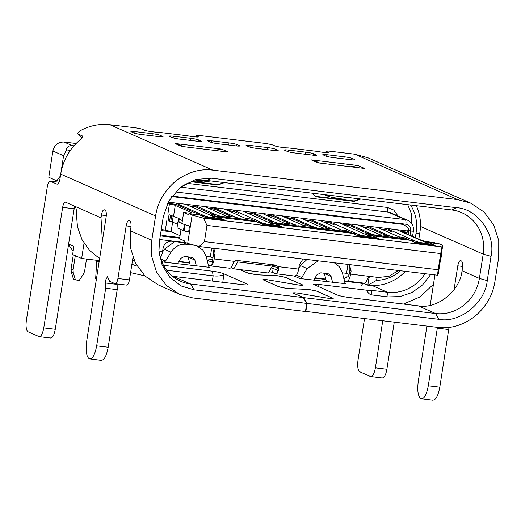 <?xml version="1.0" encoding="UTF-8"?>
<svg xmlns="http://www.w3.org/2000/svg" width="525" height="525" viewBox="0 0 525 525"><rect width="100%" height="100%" fill="white"/><g stroke="black" fill="none" stroke-linecap="round" stroke-linejoin="round"><path stroke-width="0.79" d="M396.605 229.655L425.493 242.399L426.549 243.364L419.646 242.53A8.229 2.809 -83.1 0 1 419.659 242.537M426.937 243.626A8.229 2.809 -83.1 0 0 426.549 243.364M386.623 228.454L415.511 241.198L419.646 242.53M263.189 223.112L266.805 224.352L273.715 225.186L271.963 223.919L243.075 211.168M272.429 224.615L266.116 224.044A8.229 2.809 -83.1 0 1 266.149 224.063M263.189 223.105L266.116 224.044M233.1 209.967L261.988 222.718L256.902 221.891L263.392 224.759L282.391 227.043L275.901 224.175L271.294 223.624L272.193 224.267L271.963 223.919M362.099 235.613A8.229 2.809 -83.1 0 0 362.066 235.6L368.977 236.427L367.92 235.469L339.032 222.718M329.05 221.517L357.938 234.268L362.066 235.6M175.521 203.037L204.409 215.788L199.907 215.027L206.397 217.895L224.818 220.113L218.328 217.245L213.721 216.694L215.447 217.947L207.946 216.851L209.232 217.422L216.143 218.256L214.856 217.685A6.169 0.597 -171.1 0 1 214.515 217.422A6.169 0.597 -171.1 0 1 214.62 217.337A6.169 0.597 -171.1 0 0 214.732 217.252A6.169 0.597 -171.1 0 0 214.39 216.989L185.502 204.238M205.616 216.175L204.409 215.788A6.169 0.597 -171.1 0 0 206.181 216.32A6.169 0.597 -171.1 0 1 207.946 216.851L205.616 216.175M215.834 218.216A8.229 2.809 -83.1 0 0 215.447 217.947M317.008 228.034A8.229 2.809 -83.1 0 0 317.008 228.027L324.66 229.189L322.855 227.902L300.648 218.098M323.321 228.598L323.918 228.861A8.229 2.809 96.9 0 1 324.319 229.149M281.459 215.788L303.667 225.593L312.204 226.406L316.411 227.765L312.874 226.702L290.666 216.897M343.514 231.459A8.229 2.809 -83.1 0 0 343.107 231.171L342.044 230.213L319.837 220.408M343.107 231.171L336.197 230.337A8.229 2.809 -83.1 0 0 336.197 230.337L343.849 231.499L341.381 229.917L345.982 230.468L352.478 233.336L275.71 224.096L269.22 221.228L273.827 221.786L279.372 223.735L286.276 224.569L284.471 223.282L262.264 213.478M334.399 229.688L332.069 229.012L334.399 229.688M309.862 219.207L332.069 229.012L322.855 227.902M218.131 217.225L256.712 221.806L250.222 218.945L245.424 218.367L247.15 219.621L240.24 218.787A8.229 2.809 -83.1 0 0 240.24 218.787L247.898 219.949L246.094 218.656L223.886 208.858M247.15 219.621A8.229 2.809 96.9 0 1 247.557 219.909M194.716 205.347L216.923 215.145L221.799 216.805L228.703 217.639L226.229 216.057L235.443 217.16L239.649 218.525L236.112 217.455L213.905 207.657M371.661 235.705L410.051 240.266L403.554 237.398L398.954 236.847L399.755 237.556A6.169 0.597 8.9 0 0 400.083 237.838L401.428 238.429L394.518 237.602L388.973 235.646L380.402 234.819A6.169 0.597 -171.1 0 1 380.769 235.095L358.221 225.035M348.239 223.827L370.447 233.632L375.322 235.292L382.233 236.119L380.894 235.528A6.169 0.597 8.9 0 1 380.553 235.266A6.169 0.597 8.9 0 1 380.658 235.18A6.169 0.597 -171.1 0 0 380.769 235.095L381.491 235.791A8.229 2.809 96.9 0 1 381.898 236.079M371.667 235.646L365.177 232.778L370.447 233.632A6.169 0.597 -171.1 0 0 372.218 234.163A6.169 0.597 8.9 0 1 373.984 234.695L374.581 234.957A8.229 2.809 96.9 0 1 374.581 234.964L381.491 235.791M367.434 226.144L389.642 235.942A6.169 0.597 -171.1 0 0 391.407 236.473A6.169 0.597 8.9 0 1 393.173 237.005L393.77 237.267A8.229 2.809 -83.1 0 0 393.77 237.267L400.68 238.101L399.755 237.556A6.169 0.597 8.9 0 1 399.853 237.49A6.169 0.597 -171.1 0 0 399.958 237.405A6.169 0.597 -171.1 0 0 399.617 237.143L377.409 227.345M400.68 238.101A8.229 2.809 96.9 0 1 401.087 238.389M303.667 225.593L304.723 226.551A8.229 2.809 96.9 0 1 305.13 226.839M297.832 225.73A8.229 2.809 -83.1 0 0 297.813 225.717L305.471 226.879L304.126 226.288M296.015 225.067L293.685 224.392L296.015 225.067M271.478 214.587L293.685 224.392L284.471 223.282M284.937 223.978L285.534 224.241A8.229 2.809 96.9 0 1 285.941 224.529M278.631 223.407A8.229 2.809 -83.1 0 0 278.624 223.407L274.496 222.082L252.289 212.277M227.364 217.048L221.051 216.477L216.254 214.85L211.647 214.298L211.49 215.309L214.961 216.838M226.898 216.346L204.691 206.548M227.962 217.311A8.229 2.809 96.9 0 1 228.368 217.599M182.168 222.101L177.955 221.727L177.004 227.798L183.428 230.632A4.115 0.4 8.9 0 0 184.203 230.882L188.6 232.07A6.057 0.591 8.9 0 0 189.433 232.28M169.588 221.248L170.54 215.184L169.037 214.712L168.085 220.782A6.169 0.597 8.9 0 0 169.588 221.248L170.782 221.55A6.169 0.597 -171.1 0 1 172.285 222.016L177.548 224.339M440.075 262.395A6.057 0.591 8.9 0 0 440.127 262.349L440.429 261.732A4.115 0.4 8.9 0 0 440.436 261.719A4.115 0.4 8.9 0 0 440.436 261.706L441.381 255.649A4.115 0.4 -171.1 0 1 441.381 255.662L441.072 256.285A6.057 0.591 -171.1 0 1 441.026 256.325M177.955 221.727L184.38 224.562L190.385 226.209M170.54 215.184L178.973 218.485L179.333 219.26L182.405 220.612M179.045 218.938L178.933 221.839M178.454 221.786L178.973 218.485L179.261 218.807M73.31 254.796L71.078 269.036L71.262 271.819L73.428 279.018L75.429 279.904L79.268 280.363L83.567 273.945L84.597 271.307L86.513 259.061M71.078 269.036L73.08 269.922L75.311 255.682M73.08 269.922L73.264 272.705L75.429 279.904M192.124 215.106L188.967 213.714L199.907 215.027L203.864 216.773L222.285 218.991L215.657 216.07L254.231 220.71L260.859 223.637L279.858 225.927L273.23 223L349.998 232.24L356.626 235.167L375.815 237.477L369.187 234.55L407.571 239.17L414.199 242.097L432.62 244.315L428.669 242.57L424.823 242.104L427.245 243.666L420.335 242.832L414.842 240.903L410.242 240.352L416.732 243.213L435.153 245.431L428.663 242.57L439.602 243.889L442.759 245.28L441.965 246.894L203.608 218.203L192.124 215.106L187.688 243.416L184.537 242.025L184.695 241.014L179.563 238.75L181 229.556M425.493 242.399L425.959 243.101M381.931 229.333L387.772 230.035L391.781 231.807M342.044 230.213L342.51 230.908M359.704 234.8L362.762 235.902L369.666 236.736L367.251 235.174L371.858 235.732L378.348 238.593L359.159 236.283L352.669 233.422L357.269 233.973L359.704 234.8M367.92 235.469L368.379 236.165M218.137 217.166L211.647 214.298M246.094 218.656L246.553 219.358M368.491 235.325L365.019 233.789L365.177 232.778M269.22 221.228L269.062 222.239L272.534 223.775M247.59 213.163L253.431 213.865L270.454 221.379M266.785 215.473L272.626 216.175L289.649 223.689M285.974 217.783L291.815 218.485L308.838 225.999M305.163 220.093L311.01 220.795L328.027 228.309M343.547 224.713L349.387 225.415L366.411 232.929M362.736 227.023L368.583 227.725L385.606 235.239M209.206 208.543L215.053 209.245L232.076 216.759M190.017 206.233L195.858 206.935L212.881 214.449M200.373 215.086L176.006 204.33L176.131 203.523M228.401 210.853L234.242 211.555L238.252 213.327M324.358 222.403L330.199 223.105L334.208 224.877M68.624 244.086L73.894 246.409L72.627 254.5L81.644 258.477L84.039 243.213M99.31 260.603L81.644 258.477M178.907 261.384L189.591 262.671M315.125 277.784L325.808 279.07M268.327 273.013L233.782 268.853L237.727 261.942L272.265 266.103L268.327 273.013M231.604 266.805L231.446 267.822L233.782 268.853M171.327 231.787L161.339 230.587L161.529 229.373L165.322 230.278A8.229 0.801 -171.1 0 1 171.124 231.702L180.049 235.64M442.759 245.28L438.322 273.591L437.528 275.205L199.172 246.514L187.688 243.416M199.172 246.514L204.435 241.612L438.178 269.752L437.528 275.205M438.178 269.752L440.711 253.568L206.968 225.428L204.435 241.612M206.968 225.428L203.608 218.203M440.711 253.568L441.965 246.894M167.843 214.187L169.437 203.989A8.229 0.801 -171.1 0 1 175.245 205.413L191.369 212.527A8.229 0.801 -171.1 0 1 191.822 212.874A8.229 0.801 -171.1 0 1 186.362 212.782L183.678 212.461L181.952 223.493M188.967 213.714L188.81 214.725L183.678 212.461M215.526 216.91L215.657 216.07M273.098 223.84L273.23 223M369.055 235.39L369.187 234.55M436.236 243.482L434.313 242.635L431.629 242.307A8.229 0.801 -171.1 0 1 421.28 240.207L405.149 233.087A8.229 0.801 -171.1 0 1 404.703 232.739A8.229 0.801 -171.1 0 1 406.448 232.523L406.284 233.586M208.543 208.248L214.39 208.95L214.515 208.143M227.738 210.558L233.579 211.26L233.704 210.453M246.927 212.868L252.768 213.57L252.899 212.763M304.5 219.798L310.341 220.507L310.472 219.693M342.884 224.424L348.725 225.127L348.849 224.313M362.073 226.734L367.913 227.437L368.045 226.623M285.311 217.488L291.152 218.197L291.277 217.383M266.116 215.178L271.963 215.887L272.088 215.073M189.354 205.938L195.195 206.64L195.32 205.833M165.322 230.278L166.891 220.251M400.457 231.354L407.446 232.194L406.448 232.523M381.262 229.044L387.109 229.747M323.689 222.108L329.536 222.817M167.567 203.319L176.006 204.33M169.437 203.989L167.468 203.523M168.164 202.151L407.636 230.98L407.446 232.194M408.371 234.511L408.627 228.454L407.636 230.98M171.609 196.567L402.045 224.306L404.217 224.923L408.627 228.454M160.473 234.721L162.921 235.489L179.753 237.517M415.347 237.589L416.036 233.212A39.06 36.514 113.8 0 0 410.504 205.006M237.943 260.558L237.727 261.942M272.488 264.712L272.265 266.103M377.075 277.305L376.602 280.35A39.06 36.514 113.8 0 0 400.529 270.756M59.443 181.158L56.798 180.836L60.421 175.947L63.584 155.728L66.452 149.894L70.363 150.36M73.959 145.819L72.089 145.589C68.578 145.635 66.695 147.066 66.452 149.894M56.798 180.836L48.779 177.299L52.894 151.01C54.475 144.907 58.203 141.927 64.076 142.052L72.089 145.589M73.795 247.052L73.539 246.251M68.545 244.584L73.113 251.383M76.112 143.502L64.076 142.052M416.279 205.702A45.235 42.282 -66.2 0 1 419.757 233.159L418.832 239.124M405.372 271.34A45.235 42.282 -66.2 0 1 368.596 285.298L367.828 285.206L369.055 277.377M363.142 283.132L367.828 285.206L368.99 284.603L368.596 285.298M221.865 183.113L221.996 182.313M358.122 199.513L358.253 198.713M349.132 274.463L346.566 273.328L342.392 272.829L339.373 266.805L334.287 262.782M235.988 260.59L235.062 260.978M212.907 258.077L210.308 256.928L206.174 256.43L203.044 250.274L196.849 245.884M299.303 267.638L298.882 267.592M276.99 266.024L272.37 265.466M347.963 264.423L346.566 273.328M211.706 248.023L210.308 256.928M376.602 280.35L368.99 284.603M416.03 233.212L419.764 233.159M320.348 278.414L319.541 278.742M186.014 262.244L185.207 262.572M99.133 261.732A9.253 0.899 -171.1 0 1 96.751 260.748A9.253 0.899 -171.1 0 1 96.757 260.735L96.823 260.308M96.751 260.748L95.681 278.401A7.586 0.735 8.9 0 0 95.694 278.453A7.586 0.735 8.9 0 0 96.449 278.854M179.648 238.206L160.289 235.876M192.832 181.552L216.622 184.419A8.229 7.691 113.8 0 0 222.777 182.405M314.888 196.081A8.229 7.691 113.8 0 0 316.418 196.435L352.879 200.819A8.229 7.691 113.8 0 0 359.034 198.811M344.059 279.431L345.266 277.804L347.347 276.99C348.193 277.108 348.849 275.953 349.315 273.538L349.788 270.5A8.229 7.691 113.8 0 0 348.416 264.482M229.458 268.157C230.678 268.498 231.787 267.113 232.785 264.003L234.491 261.378L237.425 260.492L275.809 265.112L278.355 266.661L278.841 269.548L277.292 268.866L277.023 266.07A4.115 3.846 113.8 0 0 276.13 265.164M213.124 248.194A8.229 7.691 -66.2 0 1 214.869 254.691L214.207 258.937A8.229 2.809 96.9 0 1 211.772 265.348L213.531 254.1A8.229 7.691 113.8 0 0 212.159 248.076M160.361 257.657A8.229 2.809 -83.1 0 0 162.579 251.482L163.052 248.45A8.229 7.691 -66.2 0 1 171.997 241.283L186.933 243.082M212.868 258.346A4.115 1.404 96.9 0 1 211.043 261.837A4.115 1.404 96.9 0 1 210.899 261.798L207.106 260.124M277.292 268.866L276.15 269.653L271.281 267.835M294.709 276.012L296.212 275.513C297.321 274.26 298.128 272.121 298.646 269.102L299.309 264.856L302.984 259.009M349.394 264.6L351.127 271.09L350.654 274.122C349.722 278.965 348.41 281.262 346.71 281.033L346.349 280.895M346.487 280.934L344.807 282.404M364.271 283.192L346.71 281.033M347.858 276.938L346.841 276.813L347.786 276.97M363.983 283.113C365.006 283.434 365.991 282.424 366.936 280.088C367.795 277.869 369.41 276.734 371.759 276.668L378.479 277.476L389.084 276.268L398.429 270.5M411.423 223.191L411.246 213.242L407.715 204.671M360.78 199.021L354.217 201.41L317.756 197.019L315.689 196.481L312.178 193.167M224.523 182.615L217.96 185.01L191.782 181.86M171.97 196.074L405.864 224.234A6.169 5.768 -66.2 0 1 407.4 224.654A6.169 5.768 -66.2 0 1 410.668 230.993L410.005 235.233M208.333 264.994L210.551 265.926L229.74 268.236M210.262 265.847L211.772 265.348M206.791 258.871L212.645 259.435M271.996 266.582L277.515 267.245M278.841 269.548L277.023 273.203L275.513 273.702L294.991 276.091M361.239 285.62L362.834 283.467L345.562 281.393M363.759 283.014L362.834 283.467M344.8 278.427L343.803 278.414M273.21 268.36L272.573 272.403L269.135 271.596M272.573 272.403L275.513 273.702M212.822 170.133L457.702 199.612L354.802 154.206L330.238 151.246A6.169 0.597 8.9 0 0 326.15 151.174A6.169 0.597 8.9 0 0 326.484 151.436L328.493 152.322A6.169 0.597 -171.1 0 1 328.827 152.585A6.169 0.597 -171.1 0 1 324.739 152.513L322.816 152.283A6.169 0.597 -171.1 0 1 317.855 151.469L288.061 147.886A6.169 0.597 -171.1 0 1 284.432 147.663L282.516 147.433A6.169 0.597 -171.1 0 1 274.752 145.852L273.42 145.261A8.229 0.801 8.9 0 0 263.071 143.161L201.659 135.765A8.229 0.801 8.9 0 0 196.199 135.673A8.229 0.801 8.9 0 0 196.652 136.021L197.991 136.612A6.169 0.597 -171.1 0 1 198.325 136.874A6.169 0.597 -171.1 0 1 194.237 136.802L192.321 136.572A6.169 0.597 -171.1 0 1 187.359 135.758L157.559 132.175A6.169 0.597 -171.1 0 1 153.937 131.952L152.014 131.722A6.169 0.597 -171.1 0 1 144.257 130.141L142.249 129.255A6.169 0.597 8.9 0 0 134.485 127.68L109.922 124.72L212.822 170.133C200.091 168.486 187.72 172.141 175.704 181.112C164.305 190.877 157.598 202.506 155.584 215.985L151.784 240.253L151.633 256.187L156.529 272.081L166.366 285.462L179.655 294.341L192.806 297.938L305.458 311.496L306.725 303.411L303.352 297.596L293.547 293.272C292.576 292.733 293.908 292.668 297.55 293.062L325.566 297.892M289.36 288.586L308.562 289.426L316.844 291.106L332.469 298.128C333.342 298.62 332.089 298.686 328.716 298.318L325.572 297.852M263.714 280.107L278.618 286.683C281.492 287.615 285.18 288.258 289.682 288.606L308.693 289.485L316.457 291.06L332.469 298.128M262.992 279.661L263.347 279.943C262.375 279.412 263.714 279.339 267.35 279.74L295.365 284.57M302.577 285.285L302.269 284.799C303.142 285.298 301.895 285.364 298.522 284.99L295.372 284.53M239.879 269.588L247.649 273.013L255.924 274.693L277.725 275.815L285.488 277.397L302.269 284.799M258.392 274.923L248.017 273.158M258.405 274.864L277.882 275.763L285.639 277.338L303.01 285.127M302.59 285.285L302.656 284.845C303.627 285.383 302.295 285.449 298.653 285.049L267.488 279.799C264.114 279.431 262.861 279.49 263.734 279.989L278.985 286.821M293.915 293.429L293.928 293.317C293.062 292.819 294.308 292.753 297.682 293.121L328.853 298.377C332.489 298.777 333.821 298.705 332.857 298.174L333.211 298.449M306.725 303.411L194.073 289.846L181.342 286.04L169.969 277.482L162.127 265.079L158.963 250.943L159.462 241.178L163.262 216.91L168.604 201.331L179.977 187.694L195.668 179.491L211.555 178.218L456.435 207.697C477.54 208.569 496.066 234.485 491.046 256.371L487.246 280.639C485.363 302.794 459.644 323.492 438.952 319.325L435.573 313.51L303.732 297.642L293.56 293.272M102.382 240.988L101.003 217.842L101.45 215.014C102.139 211.372 103.123 209.646 104.403 209.829L105.072 210.125C106.234 211.004 106.588 213.321 106.122 217.074L86.651 341.44C85.516 350.825 86.395 356.619 89.283 358.818C92.485 359.212 94.953 354.893 96.672 345.863L105.689 288.264L105.696 280.022L107.507 276.563L109.62 281.315L115.192 283.743L126.709 285.127M350.864 159.731L333.592 157.651A6.169 0.597 -171.1 0 1 325.828 156.076L323.157 154.895A6.169 0.597 -171.1 0 1 322.822 154.632A6.169 0.597 -171.1 0 1 326.911 154.704L344.183 156.785A6.169 0.597 -171.1 0 1 351.947 158.36L354.618 159.541A6.169 0.597 -171.1 0 1 354.952 159.803A6.169 0.597 -171.1 0 1 350.864 159.731M312.48 155.111L295.207 153.031A6.169 0.597 -171.1 0 1 287.451 151.456L284.773 150.275A6.169 0.597 -171.1 0 1 284.438 150.012A6.169 0.597 -171.1 0 1 288.527 150.084L305.799 152.165A6.169 0.597 -171.1 0 1 313.563 153.74L316.234 154.921A6.169 0.597 -171.1 0 1 316.575 155.183A6.169 0.597 -171.1 0 1 312.48 155.111M197.334 141.251L180.062 139.171A6.169 0.597 -171.1 0 1 172.298 137.596L169.627 136.415A6.169 0.597 -171.1 0 1 169.293 136.152A6.169 0.597 -171.1 0 1 173.381 136.224L190.654 138.298A6.169 0.597 -171.1 0 1 198.417 139.88L201.088 141.061A6.169 0.597 -171.1 0 1 201.429 141.317A6.169 0.597 -171.1 0 1 197.334 141.251M210.683 142.216L208.012 141.035A6.169 0.597 -171.1 0 1 207.67 140.772A6.169 0.597 -171.1 0 1 211.765 140.844L229.038 142.925A6.169 0.597 -171.1 0 1 236.795 144.5L239.472 145.681A6.169 0.597 -171.1 0 1 239.807 145.943A6.169 0.597 -171.1 0 1 235.718 145.871L218.446 143.791A6.169 0.597 -171.1 0 1 210.683 142.216M158.95 136.631L141.684 134.551A6.169 0.597 -171.1 0 1 133.921 132.969L131.25 131.795A6.169 0.597 -171.1 0 1 130.909 131.532A6.169 0.597 -171.1 0 1 134.997 131.604L152.27 133.678A6.169 0.597 -171.1 0 1 160.033 135.26L162.704 136.441A6.169 0.597 -171.1 0 1 163.045 136.697A6.169 0.597 -171.1 0 1 158.95 136.631M357.886 165.506L364.567 168.459L317.933 162.842L311.253 159.895L357.886 165.506L350.51 166.766M221.589 149.1L228.27 152.047L181.637 146.436L174.956 143.489L221.589 149.1L214.213 150.36M249.067 146.836L246.396 145.655A6.169 0.597 -171.1 0 1 246.054 145.392A6.169 0.597 -171.1 0 1 250.149 145.464L267.415 147.545A6.169 0.597 -171.1 0 1 275.179 149.12L277.85 150.301A6.169 0.597 -171.1 0 1 278.191 150.563A6.169 0.597 -171.1 0 1 274.103 150.491L256.83 148.411A6.169 0.597 -171.1 0 1 249.067 146.836M354.802 154.206L367.953 157.808L470.846 203.208L484.05 212.021L493.684 224.91L498.75 240.542L498.724 257.296L494.924 281.558C492.903 295.05 486.196 306.672 474.797 316.437C462.768 325.408 450.398 329.07 437.686 327.416L305.478 311.384M457.702 199.612L470.846 203.214M438.952 319.325L307.105 303.457L305.839 311.542M109.922 124.72C100.124 123.624 90.674 125.383 81.578 129.997C78.376 131.873 77.247 133.238 78.192 134.092L82.202 135.863C83.068 136.553 82.11 138.095 79.321 140.49C69.188 149.454 62.98 160.663 60.703 174.116L59.948 178.973C59.253 182.608 58.268 184.341 56.989 184.15L50.098 181.151L59.062 182.221M81.834 137.957L77.969 133.941L81.867 137.911M311.253 159.895L315.19 161.031M174.956 143.489L178.894 144.624M449.033 327.41L439.806 387.174C438.047 396.277 435.586 400.595 432.423 400.129M394.268 322.186L386.899 369.233C385.75 375.303 384.11 378.177 381.977 377.869M144.841 275.868L130.587 272.632M114.982 283.684C116.255 283.874 117.239 282.148 117.935 278.499L126.171 225.921C126.86 222.278 127.844 220.552 129.124 220.736L129.793 221.032C130.955 221.911 131.309 224.227 130.843 227.988L130.403 230.816L130.371 247.57L135.437 263.202L145.071 276.084L158.274 284.898L178.9 294M303.732 297.642L307.105 303.457M313.504 284.373L337.332 295.037C339.931 296.008 344.242 296.881 350.267 297.668L418.202 305.845L435.573 313.51A40.307 37.682 113.8 0 0 479.397 278.408L483.197 254.139L420.466 226.459M179.13 188.403A40.307 37.682 -66.2 0 1 206.909 180.495L451.789 209.974A40.307 37.682 -66.2 0 1 461.856 212.73A40.307 37.682 -66.2 0 1 483.197 254.139L491.046 256.371M158.911 249.664A40.307 37.682 113.8 0 0 180.633 281.275A40.307 37.682 113.8 0 0 190.7 284.032L194.073 289.846M303.352 297.596L190.7 284.032L173.322 276.367L241.264 284.543C246.927 285.167 249.007 285.055 247.518 284.228L223.899 273.807L222.81 282.325M89.283 358.818L101.332 360.353M59.049 182.254L50.308 181.204C49.035 181.007 48.051 182.733 47.355 186.388L26.394 320.257C25.613 326.491 26.204 330.356 28.147 331.839L39.198 336.65M38.837 336.558C40.963 336.886 42.604 334.012 43.765 327.922L62.639 207.401C63.328 203.759 64.312 202.033 65.592 202.217L74.944 206.345C76.033 207.224 76.499 209.554 76.342 213.334L77.483 226.898L82.018 239.649L89.519 250.366L99.625 258.569M454.053 289.734L457.793 265.847C458.483 262.205 459.467 260.479 460.747 260.662L461.416 260.958C462.577 261.837 462.932 264.154 462.466 267.908L462.026 270.736L479.397 278.408L487.246 280.639M382.751 320.801L375.388 367.848C374.227 373.892 372.586 376.773 370.46 376.484L359.769 371.766C357.84 370.263 357.256 366.404 358.011 360.176L364.521 318.609M382.331 377.967L370.46 376.484M433.473 284.281L420.053 296.914L403.495 304.073M439.806 387.174L428.295 385.79C426.549 394.859 424.088 399.177 420.906 398.744C418.012 396.493 417.132 390.698 418.274 381.367L426.923 326.117M430.185 305.294L434.943 274.897M432.954 400.28L420.906 398.744M428.295 385.79L437.312 328.184L448.829 329.569M437.423 327.383L437.312 328.184M293.547 293.272L293.193 292.989M209.278 267.31L163.597 262.119L161.582 261.227M178.664 261.785L189.702 263.117L190.26 265.328M212.33 281.065L213.15 275.848L166.681 270.25M137.104 266.182L131.893 264.265M163.492 265.322L212.448 271.215L213.15 275.848C217.737 276.334 221.36 275.92 224.024 274.601M247.413 284.904L247.518 284.228L248.069 284.662M172.469 276.248L173.322 276.367M418.202 305.845C436.892 309.606 460.3 290.948 462.026 270.736M345.496 283.71L299.821 278.512L294.066 275.979M314.882 278.184L325.92 279.517L326.478 281.722M313.943 284.721C312.749 284.051 314.416 283.966 318.951 284.465L318.59 286.768M430.789 274.398L422.592 284.924L411.876 292.582L399.912 296.599L388.172 296.92L372.048 294.978C369.685 294.643 367.946 293.062 366.831 290.227L318.951 284.465M240.26 269.633L248.03 273.059M289.373 288.533C285.167 288.205 281.708 287.602 278.998 286.729M366.831 290.227L371.346 290.345L387.47 292.281A40.307 37.682 113.8 0 0 425.014 273.702M212.448 271.215C217.33 271.871 221.15 272.731 223.899 273.807M74.747 206.259L74.15 208.786L62.639 207.401M50.354 337.942C52.474 338.238 54.114 335.357 55.276 329.306L74.15 208.786M126.499 285.068C127.772 285.239 128.756 283.513 129.452 279.884L132.95 257.539M117.101 283.973L117.16 284.419L105.643 283.034M105.689 288.264L117.206 289.649L117.16 284.419M117.206 289.649L108.183 347.255L96.672 345.863M100.8 360.209C103.983 360.642 106.444 356.324 108.183 347.255M195.221 180.987L203.451 182.031L210.965 180.981M347.288 197.393L339.747 198.437L332.62 197.577L328.512 196.448L325.677 194.795M192.636 257.486L184.623 256.403L180.738 258.385L177.45 263.786M188.101 256.823L189.702 263.117M196.383 266.063L194.88 260.085L188.199 257.138M134.262 260.761A40.307 37.682 -66.2 0 1 132.556 260.059M332.607 282.463L331.098 276.485L328.998 273.938L320.841 272.803L316.956 274.785L313.668 280.179M324.319 273.223L325.92 279.517M318.202 260.846L307.204 268.59L301.763 277.528L299.821 278.512M342.392 272.823L344.886 282.719L345.942 283.979M306.974 259.494L300.523 265.643L298.725 268.59M194.65 245.293L186.519 244.269C180.036 243.757 174.858 246.396 170.986 252.19L165.539 261.128L163.597 262.119M192.773 257.539L194.88 260.085M206.174 256.423L208.668 266.319L209.724 267.586M174.694 241.612L164.305 249.244L162.435 252.315M323.918 228.861L317.008 228.027M304.723 226.551L297.813 225.717M285.534 224.241L278.624 223.407M189.551 226.006L188.6 232.07M185.148 224.818L184.203 230.882M184.38 224.562L183.428 230.632M172.285 222.016L173.237 215.952M170.782 221.55L171.734 215.486M441.381 255.662L440.429 261.732M441.072 256.285L440.127 262.349M71.262 271.819L73.264 272.705M175.245 205.413L173.572 216.097M172.62 222.167L171.124 231.702M191.284 213.071L191.369 212.527M402.045 224.306L400.385 223.578M52.894 151.01L63.584 155.728M214.869 254.691L213.531 254.1M351.127 271.09L349.788 270.5M354.217 201.41L352.879 200.819M317.756 197.019L316.418 196.435M217.96 185.01L216.622 184.419M408.791 230.167L410.668 230.993A4.115 0.4 -171.1 0 0 413.398 231.039C413.917 226.203 412.027 222.62 407.728 220.303L405.162 219.601L175.422 191.94M371.759 276.668L350.654 274.122M298.646 269.102L278.355 266.661M234.491 261.378L214.207 258.937M162.579 251.482L159.049 251.055M398.035 216.024L393.737 210.046L387.483 207.48L187.569 183.409M277.023 273.203L277.482 270.244L276.15 269.653M405.864 224.234A4.115 1.404 -83.1 0 0 405.162 219.601L388.185 212.113L180.849 187.149M387.483 207.48A4.115 1.404 -83.1 0 0 388.185 212.113A10.283 9.614 113.8 0 1 390.758 212.815L407.728 220.303M187.359 135.758L157.559 132.175M317.855 151.469L288.061 147.886M197.925 137.018L197.991 136.612M196.652 136.021L196.501 137.012M328.427 152.729L328.493 152.322M326.484 151.436L326.294 152.677M60.703 174.116L155.584 215.985M354.552 159.948L354.618 159.541M351.717 159.83L351.947 158.36M343.855 158.891L344.183 156.785M326.655 156.358L326.911 154.704M316.168 155.328L316.234 154.921M313.563 153.74L313.333 155.21M305.471 154.265L305.799 152.165M288.271 151.738L288.527 150.084M201.023 141.468L201.088 141.061M198.417 139.88L198.188 141.343M190.326 140.405L190.654 138.298M173.125 137.878L173.381 136.224M211.765 140.844L211.503 142.498M239.407 146.088L239.472 145.681M236.795 144.5L236.572 145.963M228.71 145.025L229.038 142.925M162.645 136.848L162.704 136.441M160.033 135.26L159.803 136.723M151.942 135.785L152.27 133.678M134.741 133.258L134.997 131.604M250.149 145.464L249.887 147.118M277.791 150.708L277.85 150.301M275.179 149.12L274.949 150.583M267.087 149.645L267.415 147.545M151.784 240.253L130.403 230.816M451.789 209.974L456.435 207.697M211.555 178.218L206.909 180.495M74.944 206.345L101.003 217.842M462.643 266.424L457.793 265.847M386.899 369.233L375.388 367.848M106.293 215.598L101.45 215.014M388.172 296.92L387.47 292.281L372.251 285.567M132.799 258.484L133.416 258.753M43.765 327.922L55.276 329.306M131.02 226.505L126.171 225.921M117.935 278.499L129.452 279.884M331.098 276.485L324.417 273.538M371.346 290.345L372.048 294.978M296.487 275.198L301.763 277.528M160.788 259.028L165.539 261.128M307.204 268.59L300.523 265.643M170.986 252.19L164.305 249.244M186.519 244.269L182.661 242.57M193.646 245.129L193.023 244.853M178.999 218.997L178.559 221.799M401.461 223.702L404.217 224.923M160.985 234.983L160.466 234.754M96.338 279.576L95.694 278.453M159.718 239.525L186.053 242.694M315.072 196.179L315.702 196.462M412.565 236.362L413.398 231.039M196.199 135.673L195.996 136.979M325.92 152.644L326.15 151.174M314.849 160.88L319.81 163.072M178.552 144.473L183.514 146.659M158.924 250.11L158.97 250.943M50.708 338.041L39.191 336.656M324.397 194.637L328.512 196.455"/></g></svg>
